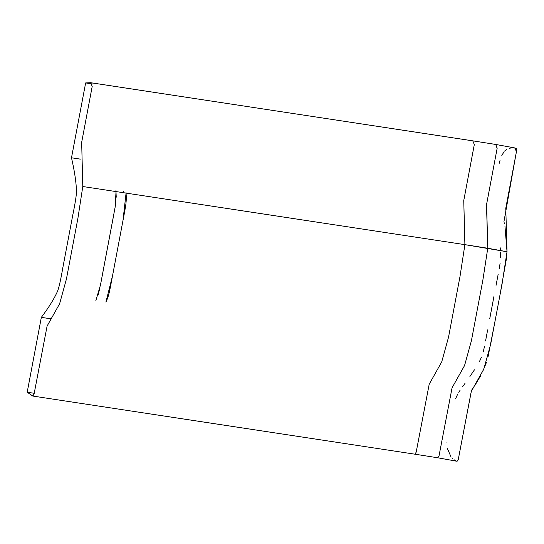 <?xml version="1.0" encoding="UTF-8"?>
<svg xmlns="http://www.w3.org/2000/svg" width="544" height="544" viewBox="0 0 544 544"><rect width="100%" height="100%" fill="white"/><g stroke="black" fill="none" stroke-linecap="round" stroke-linejoin="round"><path stroke-width="0.82" d="M32.824 396.059L414.929 454.192L416.18 452.18L429.209 384.18L441.735 361.869L448.535 337.178L460.006 276.488L464.896 244.65L460 276.508L448.528 337.212L441.721 361.889L429.202 384.193L416.174 452.193L414.922 454.192L437.791 457.783L439.042 455.79L452.071 387.79L464.59 365.486L471.396 340.802L482.868 280.106L487.757 248.241L482.848 280.201L471.369 340.945L464.542 365.588L452.05 387.865L439.022 455.886L437.75 457.776L457.014 461.278L458.293 459.388L471.315 391.367L483.813 369.09L490.634 344.447L502.119 283.703L507.028 251.743L504.954 226.134L507.028 251.743L505.777 208.291L516.392 151.946L515.114 147.982L495.849 144.48L497.121 148.444L486.506 204.789L487.757 248.241L486.622 204.197L497.175 148.158L495.666 144.446L472.797 140.848L474.307 144.561L463.753 200.607L464.896 244.65L463.78 200.471L474.32 144.507L472.756 140.842L90.644 82.708L92.208 86.374L81.668 142.338L82.783 186.517L464.896 244.65L82.783 186.517L77.901 218.355L66.422 279.052L59.622 303.736L47.104 326.046L34.075 394.046L32.824 396.059L27.2 392.224L41.344 317.356L51.578 318.913L41.344 317.356C48.736 307.564 54.108 298.908 57.48 291.387C58.868 288.198 60.663 280.248 62.866 267.539L72.746 215.234C75.324 202.654 76.568 194.521 76.48 190.835C76.187 182.084 74.528 171.068 71.495 157.787L85.646 82.919L92.562 83.966L85.646 82.919L90.644 82.708M504.465 223.788L504.227 222.741L504.465 223.788M503.968 221.544L516.8 149.478L503.968 221.544M516.739 148.859L514.032 147.846L516.739 148.859M512.067 147.839L509.436 148.254L512.067 147.839M506.763 149.321L504.948 150.681L506.763 149.321M504.132 151.565L501.82 155.482L504.132 151.565M500.018 160.439L499.045 163.866L500.018 160.439M500.208 247.772L500.494 250.56L500.208 247.772M500.63 252.525L500.677 257.577L500.63 252.525M500.126 263.174L499.195 268.763L500.126 263.174M498.161 274.326L496.04 285.43L498.161 274.326M493.932 296.534L489.736 318.75L493.932 296.534M487.648 329.875L485.561 341.006L487.648 329.875M484.48 346.521L483.222 351.982L484.48 346.521M481.535 357.082L479.441 361.563L481.535 357.082M474.463 369.804L469.907 376.482L474.463 369.804M464.998 383.418L462.536 386.845L464.998 383.418M460.074 390.306L458.742 392.319L460.074 390.306M457.708 394.094L455.607 398.732L457.708 394.094M447.005 442.061L446.984 442.476L447.005 442.061M447.073 447.841L451.112 457.103L447.073 447.841M451.874 457.885L452.968 458.864L451.874 457.885M454.097 459.734L455.253 460.496L454.097 459.734M457.069 461.292L458.17 459.979L457.069 461.292M458.442 458.599L458.959 455.886L458.442 458.599M459.496 453.057L471.165 391.986L459.496 453.057M471.526 390.653L472.029 389.504L471.526 390.653M472.648 388.606L473.253 387.79L472.648 388.606M474.497 386.097L480.311 376.326L474.497 386.097M482.48 371.98L486.404 362.542L482.48 371.98M487.941 357.286L495.475 318.872L487.941 357.286M499.752 296.222L506.682 257.312L499.752 296.222M126.065 193.1L122.985 220.49L112.56 275.658L105.896 302.117C108.814 295.97 109.419 292.488 112.662 275.114L122.543 222.816C126.269 203.483 126.718 201.008 125.977 192.12M123.189 192.664L123.454 191.277M98.24 294.542L99.906 287.776M100.341 285.634L101.266 280.833M101.551 279.337L113.104 218.171M114.417 211.208L115.614 204.211M116.232 197.214L115.94 190.597M34.218 393.292L27.2 392.224L34.218 393.292M80.349 159.134L71.495 157.787L80.349 159.134M116.028 191.576L115.117 207.291L100.443 285.138L95.86 300.587M487.757 248.241L464.896 244.65L507.028 251.743L487.757 248.241"/></g></svg>
